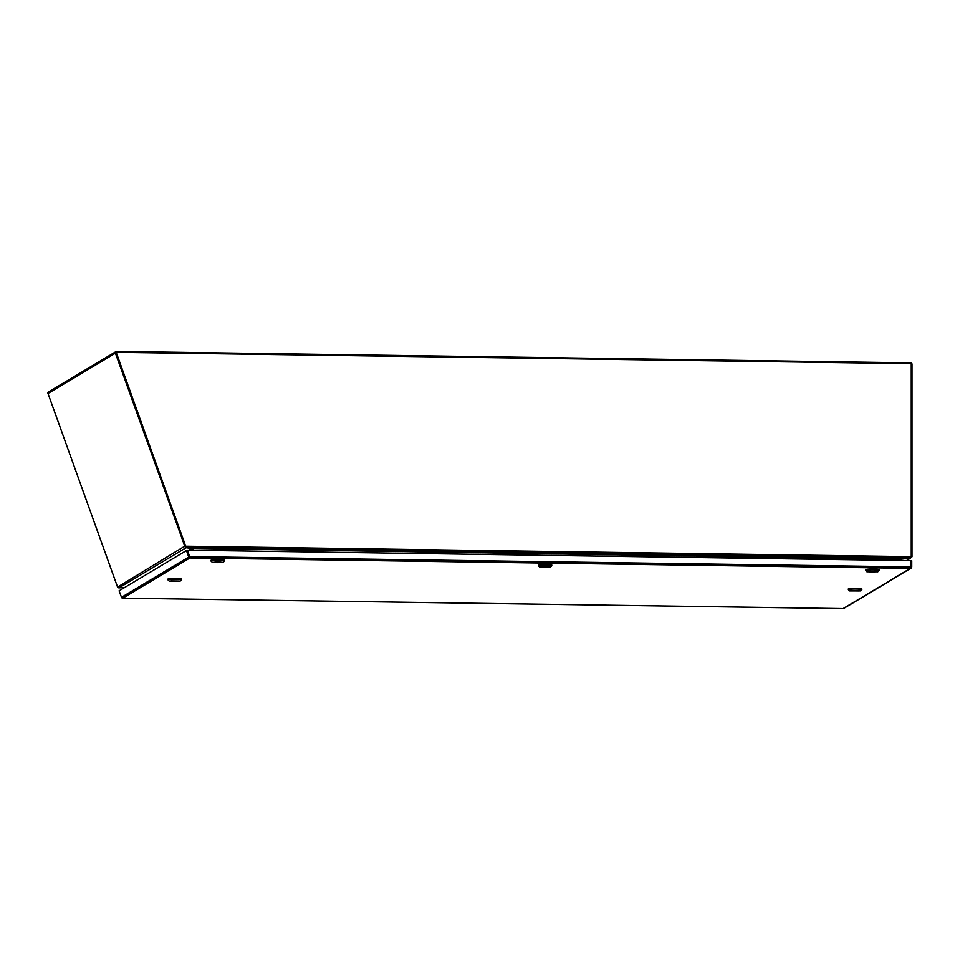 <?xml version="1.0" encoding="UTF-8"?>
<svg xmlns="http://www.w3.org/2000/svg" width="960" height="960" viewBox="0 0 960 960"><rect width="100%" height="100%" fill="white"/><g stroke="black" fill="none" stroke-linecap="round" stroke-linejoin="round"><path stroke-width="1.44" d="M124.632 587.52L118.716 587.856M121.44 597.348L188.736 557.088L189.552 556.8L189.96 557.976A1.32 1.308 -120.9 0 1 188.736 557.088L186.456 550.536L119.1 590.832L121.512 597.324A1.32 1.308 59.1 0 0 122.736 598.188L843.132 608.592A1.32 1.308 59.1 0 0 843.828 608.4L911.052 568.188A1.32 1.308 -120.9 0 1 910.38 568.368L910.584 566.928L911.688 567.072A1.32 1.308 -120.9 0 1 911.052 568.188M189.552 556.8L187.284 550.248L189.96 557.1M910.584 567.012L911.748 567.024L911.748 560.724L911.016 560.712M189.564 556.608L187.428 550.188L186.456 550.536M189.624 556.764L188.796 557.052M911.016 566.928L911.016 560.628L187.428 550.188M189.708 556.524L189.96 557.976L122.736 598.188L843.132 608.592L910.38 568.368L189.96 557.976M190.032 556.62L910.584 566.928M185.592 545.892L184.776 546.18L115.416 353.16A1.32 1.308 -120.9 0 1 115.968 351.6L48.552 391.92A1.32 1.308 59.1 0 0 48 393.492L117.36 586.512L118.968 587.868L124.716 587.472M115.968 351.6A1.32 1.308 -120.9 0 1 116.652 351.408L910.692 362.868A1.32 1.308 -120.9 0 1 912 364.2L912 556.788L911.256 556.776M184.776 546.18L117.624 587.052M912 556.788L906.912 560.568M185.736 546.504L184.932 546.78L186.048 547.68M906.552 560.556L910.584 558.144L901.536 559.068M118.968 587.868L186.048 547.74L191.868 548.472L192.972 549.06L192.972 550.272M902.112 558.684L901.464 559.284L902.112 558.72M191.868 548.412L188.976 550.212M901.464 560.484L900.624 559.008M900.54 559.296L900.6 560.472M190.128 550.224L192.108 549.048L192.108 550.26M116.484 352.32L911.268 363.672L911.268 556.692L910.368 558.12L901.8 558.696L900.54 559.152L900.54 560.472M116.232 352.872L186 547.668L192.18 548.46L901.896 558.696M116.364 352.788L185.736 546.312M911.268 556.692L185.868 546.228L186 547.668L910.368 558.12M193.284 550.272L193.26 548.724M900.54 559.152L192.18 548.46M193.416 548.952L193.416 550.272M171.012 580.944L178.524 581.064L171.012 580.944M178.368 581.052L170.832 581.052L178.368 581.148M181.356 579.192A6.744 0.624 180 0 0 181.44 579.096A6.744 0.624 180 0 0 175.212 578.472A6.744 0.624 180 0 0 168.036 579A6.744 0.624 180 0 0 167.952 579.096L167.952 579.828A6.744 0.624 0 0 1 168.036 579.732A6.744 0.624 0 0 1 175.728 579.216A6.744 0.624 0 0 1 181.44 579.828A6.744 0.624 0 0 1 181.404 579.888A6.744 0.624 0 0 1 181.356 579.924L180.18 581.1L169.2 581.1L180.18 581.1M169.2 581.1L167.988 579.888A6.744 0.624 0 0 1 167.952 579.828M218.82 561.924L221.58 562.272L217.656 562.032M216.684 562.62L213.924 562.272L217.848 561.912L216.684 562.62M218.82 561.936L217.656 562.632M224.496 561.048L224.496 560.316A6.744 0.624 180 0 0 218.784 559.704A6.744 0.624 180 0 0 211.008 560.316L211.008 561.048A6.744 0.624 -0 0 1 211.092 560.952A6.744 0.624 -0 0 1 218.784 560.436A6.744 0.624 -0 0 1 224.496 561.048A6.744 0.624 -0 0 1 224.46 561.108A6.744 0.624 -0 0 1 224.412 561.144M223.2 562.356L212.256 562.32L223.2 562.356M212.256 562.32L211.044 561.108A6.744 0.624 -0 0 1 211.008 561.048M217.164 562.632L213.888 562.272L221.616 562.272L217.164 562.632M544.956 567.348L548.892 566.988L544.956 566.76M543.996 567.336L541.224 566.988L545.16 566.64L543.996 567.336M551.796 565.776L551.796 565.044A6.744 0.624 180 0 0 546.096 564.42A6.744 0.624 180 0 0 538.32 565.044L538.32 565.776A6.744 0.624 -0 0 1 538.404 565.68A6.744 0.624 -0 0 1 546.096 565.152A6.744 0.624 -0 0 1 551.796 565.776A6.744 0.624 -0 0 1 551.772 565.836A6.744 0.624 -0 0 1 551.724 565.872M550.512 567.072L539.568 567.036L550.512 567.072M539.568 567.036L538.344 565.836A6.744 0.624 -0 0 1 538.32 565.776M544.464 567.348L541.2 566.988L548.916 566.988L544.464 567.348M872.268 572.076L876.192 571.716L872.268 571.476M871.296 572.052L868.536 571.716L872.46 571.356L871.296 572.052M879.108 570.492L879.108 569.76A6.744 0.624 180 0 0 873.396 569.148A6.744 0.624 180 0 0 865.62 569.76L865.62 570.492A6.744 0.624 -0 0 1 865.704 570.396A6.744 0.624 -0 0 1 873.396 569.88A6.744 0.624 -0 0 1 879.108 570.492A6.744 0.624 -0 0 1 879.072 570.552A6.744 0.624 -0 0 1 879.024 570.588M877.812 571.788L866.88 571.764L877.812 571.788M866.88 571.764L865.656 570.552A6.744 0.624 -0 0 1 865.62 570.492M871.776 572.064L868.5 571.716L872.952 571.356L876.228 571.716L871.776 572.064M858.78 590.868L851.244 590.868L858.78 590.964M851.424 590.76L858.924 590.868L851.424 590.76M861.756 589.008A6.744 0.624 180 0 0 861.84 588.912A6.744 0.624 180 0 0 855.624 588.288A6.744 0.624 180 0 0 848.436 588.816A6.744 0.624 180 0 0 848.364 588.912L848.364 589.644A6.744 0.624 -0 0 1 848.436 589.548A6.744 0.624 -0 0 1 856.14 589.02A6.744 0.624 -0 0 1 861.84 589.644A6.744 0.624 -0 0 1 861.816 589.704A6.744 0.624 -0 0 1 861.756 589.74M849.612 590.916L860.592 590.916L849.612 590.916L848.388 589.704A6.744 0.624 -0 0 1 848.364 589.644M48 393.492L115.416 353.16M181.44 579.096L181.44 579.828M223.248 562.32L224.46 561.108M550.548 567.036L551.772 565.836M877.86 571.764L879.072 570.552M861.84 588.912L861.84 589.644M860.592 590.916L861.816 589.704"/></g></svg>
